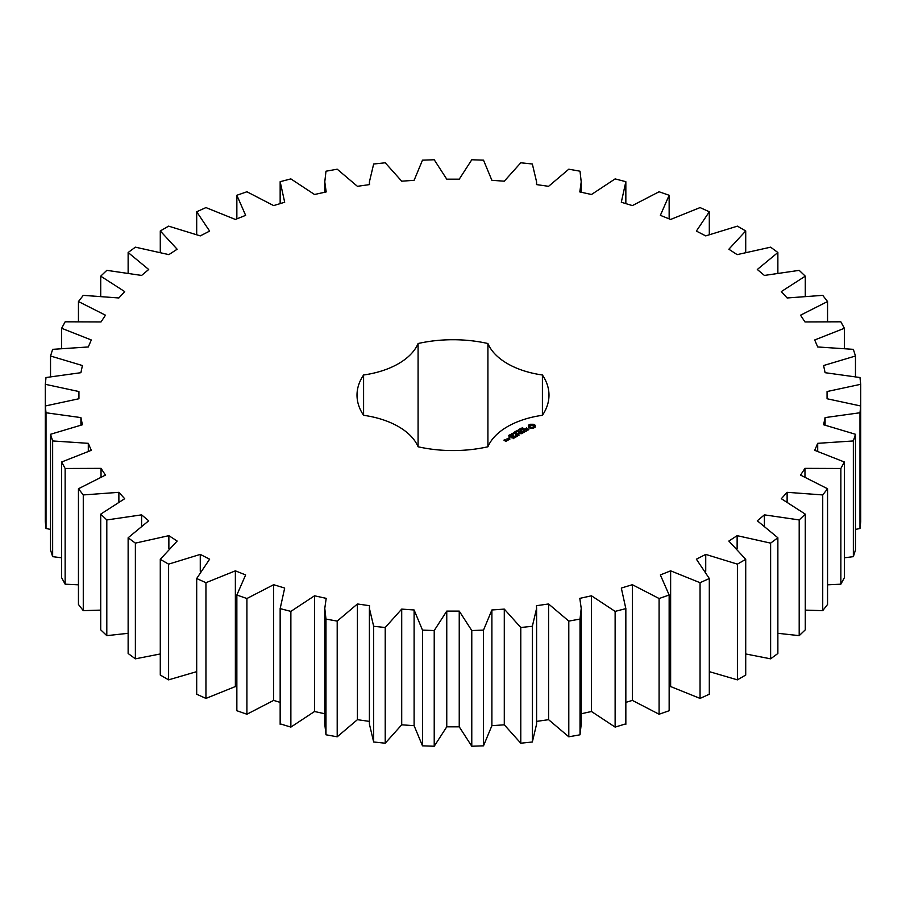 <?xml version="1.0" encoding="UTF-8"?>
<svg xmlns="http://www.w3.org/2000/svg" width="906" height="906" viewBox="0 0 906 906"><rect width="100%" height="100%" fill="white"/><g stroke="black" fill="none" stroke-linecap="round" stroke-linejoin="round"><path stroke-width="1.36" d="M168.595 564.144L168.595 679.851L160.283 675.049L160.283 559.342L168.595 564.144L200.271 554.404L209.626 559.195L196.693 578.515L205.945 582.705L235.367 570.837L245.639 574.936L236.851 595.015L246.908 598.526L273.635 584.698L284.688 588.051L280.158 608.606L290.871 611.391L314.518 595.797L326.194 598.356L324.778 608.368L325.979 619.081L337.202 621.097L357.417 603.974L369.546 605.695L369.399 608.368L373.657 626.284L385.22 627.507L401.709 609.104L414.11 609.976L422.49 630.123L434.223 630.531L446.76 611.108L459.24 611.108L471.777 630.531L483.51 630.123L491.89 609.976L504.291 609.104L520.78 627.507L532.343 626.284L536.601 608.368L536.454 605.695L548.583 603.974L568.798 621.097L580.021 619.081L581.222 608.368L579.806 598.356L591.482 595.797L615.129 611.391L625.842 608.606L621.312 588.051L632.365 584.698L659.092 598.526L669.149 595.015L660.361 574.936L670.633 570.837L700.055 582.705L709.307 578.515L696.374 559.195L705.729 554.404L737.405 564.144L745.717 559.342L728.854 541.052L737.133 535.661L770.621 543.124L777.869 537.779L757.303 520.791L764.404 514.857L799.194 519.942L805.275 514.132L781.323 498.708L787.121 492.32L822.727 494.936L827.552 488.753L800.542 475.095L804.97 468.357L840.859 468.481L844.358 462.003L814.709 450.327L817.699 443.328L853.35 440.95L855.468 434.28L823.588 424.755L825.094 417.598L859.987 412.762L860.7 405.979L827.065 398.753L827.065 391.539L860.7 384.303L859.987 377.53L825.094 372.694L823.588 365.537L855.468 356.013L853.35 349.342L817.699 346.964L814.709 339.965L844.358 328.289L840.859 321.811L804.97 321.936L800.542 315.186L827.552 301.539L822.727 295.356L787.121 297.972L781.323 291.585L805.275 276.16L799.194 270.35L764.404 275.435L757.303 269.49L777.869 252.514L770.621 247.168L737.133 254.631L728.854 249.229L745.717 230.951L737.405 226.149L705.729 235.888L696.374 231.098L709.307 211.766L700.055 207.587L670.633 219.456L660.361 215.356L669.149 195.277L659.092 191.766L632.365 205.594L621.312 202.242L625.842 181.687L615.129 178.901L591.482 194.496L579.806 191.936L581.222 181.925L580.021 171.211L568.798 169.196L548.583 186.319L536.454 184.586L536.601 181.925L532.343 164.009L520.78 162.786L504.291 181.189L491.89 180.317L483.51 160.169L471.777 159.762L459.24 179.184L446.76 179.184L434.223 159.762L422.49 160.169L414.11 180.317L401.709 181.189L385.22 162.786L373.657 164.009L369.399 181.925L369.546 184.586L357.417 186.319L337.202 169.196L325.979 171.211L324.778 181.925L326.194 191.936L314.518 194.496L290.871 178.901L280.158 181.687L284.688 202.242L273.635 205.594L246.908 191.766L236.851 195.277L245.639 215.356L235.367 219.456L205.945 207.587L196.693 211.766L209.626 231.098L200.271 235.888L168.595 226.149L160.283 230.951L177.146 249.229L168.867 254.631L135.379 247.168L128.131 252.514L148.697 269.49L141.596 275.435L106.806 270.35L100.725 276.16L124.677 291.585L118.879 297.972L83.273 295.356L78.448 301.539L105.458 315.186L101.03 321.936L65.141 321.811L61.642 328.289L91.291 339.965L88.301 346.964L52.65 349.342L50.532 356.013L82.412 365.537L80.906 372.694L46.013 377.53L45.3 384.303L78.935 391.539L78.935 398.753L45.3 405.979L46.013 412.762L80.906 417.598L82.412 424.755L50.532 434.28L52.65 440.95L88.301 443.328L91.291 450.327L61.642 462.003L65.141 468.481L101.03 468.357L105.458 475.095L78.448 488.753L83.273 494.936L118.879 492.32L124.677 498.708L100.725 514.132L106.806 519.942L141.596 514.857L148.697 520.791L128.131 537.779L135.379 543.124L168.867 535.661L177.146 541.052L160.283 559.342M200.271 571.312L200.271 554.404M168.595 679.851L196.693 671.64M196.693 578.515L196.693 694.234L205.945 698.413L235.367 686.544L236.851 687.133M236.851 595.015L236.851 710.723L246.908 714.234L273.635 700.406L280.158 702.388M280.158 723.837L290.871 727.099L314.518 711.504L324.778 713.758M324.778 608.368L324.778 724.075L325.979 734.789L337.202 736.805L357.417 719.681L369.546 721.414M369.399 608.368L369.399 724.075L373.657 741.991L385.22 743.214L401.709 724.811L414.11 725.683L422.49 745.831L434.223 746.238L446.76 726.816L459.24 726.816L471.777 746.238L483.51 745.831L491.89 725.683L504.291 724.811L520.78 743.214L532.343 741.991L536.601 724.075L536.601 608.368M536.454 721.414L548.583 719.681L568.798 736.805L580.021 734.789L581.222 724.075L581.222 608.368M581.222 713.758L591.482 711.504L615.129 727.099L625.842 723.837M625.842 702.388L632.365 700.406L659.092 714.234L669.149 710.723L669.149 595.015M669.149 687.133L670.633 686.544L700.055 698.413L709.307 694.234L709.307 578.515M709.307 671.64L737.405 679.851L745.717 675.049L745.717 559.342M745.717 653.962L770.621 658.832L777.869 653.486L777.869 537.779M777.869 633.305L799.194 635.65L805.275 629.84L805.275 514.132M805.275 610.123L822.727 610.644L827.552 604.461L827.552 488.753M827.552 584.823L840.859 584.189L844.358 577.711L844.358 462.003M844.358 557.802L853.35 556.658L855.468 549.987L855.468 434.28M855.468 529.421L859.987 528.47L860.7 521.697L860.7 384.303M45.3 384.303L45.3 521.697L46.013 528.47L50.532 529.421M50.532 434.28L50.532 549.987L52.65 556.658L61.642 557.802M61.642 462.003L61.642 577.711L65.141 584.189L78.448 584.823M78.448 488.753L78.448 604.461L83.273 610.644L100.725 610.123M100.725 514.132L100.725 629.84L106.806 635.65L128.131 633.305M128.131 537.779L128.131 653.486L135.379 658.832L160.283 653.962M363.589 415.299A74.066 42.763 0 0 1 418.085 446.771A95.991 55.413 0 0 0 487.915 446.771A74.066 42.763 0 0 1 542.411 415.299A95.991 55.413 0 0 0 548.991 395.141A95.991 55.413 0 0 0 542.411 374.993A74.066 42.763 0 0 1 487.915 343.521A95.991 55.413 0 0 0 418.085 343.521A74.066 42.763 0 0 1 363.589 374.993A95.991 55.413 0 0 0 357.009 395.141A95.991 55.413 0 0 0 363.589 415.299L363.589 374.993M535.22 427.122L535.22 425.356L533.34 424.268L530.27 424.268L528.379 425.356L528.379 427.122L530.27 428.221L533.34 428.221L535.22 427.122M521.969 428.379L522.411 427.519L521.833 428.164L523.442 428.289L521.969 428.379M521.301 429.376L521.007 428.232L522.343 429.014L521.301 429.376M520.214 430.248L518.866 429.467L520.927 429.671L519.897 428.878L521.233 429.648L519.285 429.512L520.214 430.248M518.662 430.361L519.229 430.033L518.662 430.361M517.235 431.199L516.647 430.86L517.349 430.361L518.742 430.905L517.802 431.528L518.504 430.916L517.7 430.463L517.235 431.199M528.957 429.104L525.616 429.297L525.355 428.64L526.635 427.926L524.653 429.127L528.017 428.934L528.266 429.591L526.998 430.305L528.957 429.104M526.431 430.656L525.627 431.12L522.853 429.716L525.299 431.313L524.483 431.969L526.431 431.03M524.053 432.4L521.448 430.712L519.489 431.845L521.278 430.996L522.264 431.562L521.12 432.411L522.592 431.743L523.566 432.309L522.105 433.351L524.053 432.219M516.194 432.558L515.027 431.686L516.624 432.049L515.978 431.131L517.677 431.709L515.344 431.754L516.194 432.558M514.733 433.408L513.385 432.638L514.891 432.524L514.415 432.037L515.752 432.819L514.733 433.408M513.17 433.532L513.736 433.204L513.17 433.532M512.626 434.461L511.573 433.849L512.909 433.68L512.626 434.461L512.955 433.929L511.799 433.736L512.637 434.314M510.35 434.54L512.094 434.71L510.35 434.54M509.602 435.492L509.863 434.767L511.018 435.469L509.602 435.492M509.127 436.647L508.583 435.401L509.127 436.466L510.055 436.114L509.127 436.466M518.56 433.498L521.516 433.68L518.912 432.185L520.588 433.532L518.073 433.227L518.606 434.676L516.261 433.521L518.866 435.22L518.56 433.498L519.036 435.208M516.579 436.726L518.198 435.593L515.265 434.099L516.409 434.937L515.265 435.786L516.737 435.129L517.711 435.695L516.579 436.726M515.74 437.213L512.807 435.514L515.729 437.02M513.09 438.731L514.71 437.609L512.105 436.103L510.157 437.043L511.935 436.386L512.921 436.952L511.777 437.802L513.249 437.145L514.223 437.711L513.09 438.731M509.806 437.881L509.149 437.723L509.806 437.564M507.371 438.832L508.685 439.591L509.965 439.036L508.651 438.096L507.371 438.651M508.391 439.954L506.76 439.014L507.405 439.569L506.907 440.384L508.391 439.954M506.952 440.78L504.404 440.225L505.186 439.58L503.917 440.135L505.673 441.335L506.952 440.78M168.867 548.436L168.867 535.661M135.379 658.832L135.379 543.124M205.945 698.413L205.945 582.705M235.367 686.544L235.367 570.837M141.596 525.48L141.596 514.857M106.806 635.65L106.806 519.942M246.908 714.234L246.908 598.526M273.635 700.406L273.635 584.698M118.879 501.607L118.879 492.32M83.273 610.644L83.273 494.936M280.158 724.313L280.158 608.606M290.871 727.099L290.871 611.391M314.518 711.504L314.518 595.797M101.03 476.771L101.03 468.357M65.141 584.189L65.141 468.481M325.979 734.789L325.979 619.081M337.202 736.805L337.202 621.097M357.417 719.681L357.417 603.974M88.301 451.154L88.301 443.328M52.65 556.658L52.65 440.95M373.657 741.991L373.657 626.284M385.22 743.214L385.22 627.507M401.709 724.811L401.709 609.104M80.906 425.039L80.906 417.598M414.11 725.683L414.11 609.976M46.013 528.47L46.013 412.762M422.49 745.831L422.49 630.123M434.223 746.238L434.223 630.531M446.76 726.816L446.76 611.108M78.935 398.753L78.935 391.539M459.24 726.816L459.24 611.108M471.777 746.238L471.777 630.531M483.51 745.831L483.51 630.123M491.89 725.683L491.89 609.976M504.291 724.811L504.291 609.104M50.532 376.579L50.532 356.013M520.78 743.214L520.78 627.507M532.343 741.991L532.343 626.284M548.583 719.681L548.583 603.974M61.642 348.198L61.642 328.289M568.798 736.805L568.798 621.097M580.021 734.789L580.021 619.081M591.482 711.504L591.482 595.797M78.448 321.177L78.448 301.539M615.129 727.099L615.129 611.391M625.842 724.313L625.842 608.606M632.365 700.406L632.365 584.698M100.725 295.877L100.725 276.16M659.092 714.234L659.092 598.526M670.633 686.544L670.633 570.837M128.131 272.695L128.131 252.514M700.055 698.413L700.055 582.705M705.729 571.312L705.729 554.404M160.283 252.038L160.283 230.951M737.405 679.851L737.405 564.144M737.133 548.436L737.133 535.661M196.693 234.36L196.693 211.766M770.621 658.832L770.621 543.124M764.404 525.48L764.404 514.857M236.851 218.867L236.851 195.277M799.194 635.65L799.194 519.942M787.121 501.607L787.121 492.32M822.727 610.644L822.727 494.936M804.97 476.771L804.97 468.357M840.859 584.189L840.859 468.481M817.699 451.154L817.699 443.328M853.35 556.658L853.35 440.95M825.094 425.039L825.094 417.598M859.987 528.47L859.987 412.762M827.065 398.753L827.065 391.539M855.468 376.579L855.468 356.013M844.358 348.198L844.358 328.289M827.552 321.177L827.552 301.539M805.275 295.877L805.275 276.16M669.149 218.867L669.149 195.277M777.869 272.695L777.869 252.514M709.307 234.36L709.307 211.766M745.717 252.038L745.717 230.951M542.411 415.299L542.411 374.993M487.915 446.771L487.915 343.521M418.085 446.771L418.085 343.521M534.97 427.394L534.8 426.239M534.902 426.703L534.902 427.315M534.97 425.707L533.34 424.88L528.64 425.707M534.891 425.016L534.891 425.627M534.449 424.71L534.449 425.333M533.928 424.461L533.928 425.073M533.34 424.268L533.34 424.88M532.592 424.45L532.592 425.061M531.799 424.506L531.799 425.129M531.018 424.45L531.018 425.061M530.27 424.268L530.27 424.88M529.67 424.461L529.67 425.073M528.696 426.692L528.64 427.394M529.149 424.71L529.149 425.333M528.798 426.239L528.696 427.315M528.719 425.016L528.719 425.627M521.324 428.629L522.015 429.206M528.458 429.195L528.413 429.886M524.936 428.515L524.936 429.127M518.311 433.193L518.311 433.804M507.405 439.569L507.394 440.407M533.113 427.621L530.089 427.258L530.089 425.843L531.109 425.254L533.521 425.843L533.521 427.258L532.501 427.847M532.501 427.236L531.799 427.926M531.799 427.315L531.109 427.847M531.109 427.236L530.497 427.621M533.657 426.239L533.521 427.258M522.015 429.025L521.335 428.798M509.399 435.775L510.225 435.378L509.5 435.48M509.478 438.946L507.858 438.742L509.478 439.319M506.465 440.69L505.355 440.78L506.465 441.063M280.158 608.368L280.158 724.075M625.842 608.368L625.842 724.075M280.158 181.925L280.158 203.612M324.778 181.925L324.778 192.242M369.399 181.925L369.399 184.609M536.601 181.925L536.601 184.609M581.222 181.925L581.222 192.242M625.842 181.925L625.842 203.612M523.204 428.878L523.204 428.266M513.113 434.744L513.113 434.133M510.248 435.775L510.248 435.152M510.067 436.114L510.067 435.492M510.803 436.092L510.803 435.469"/></g></svg>
